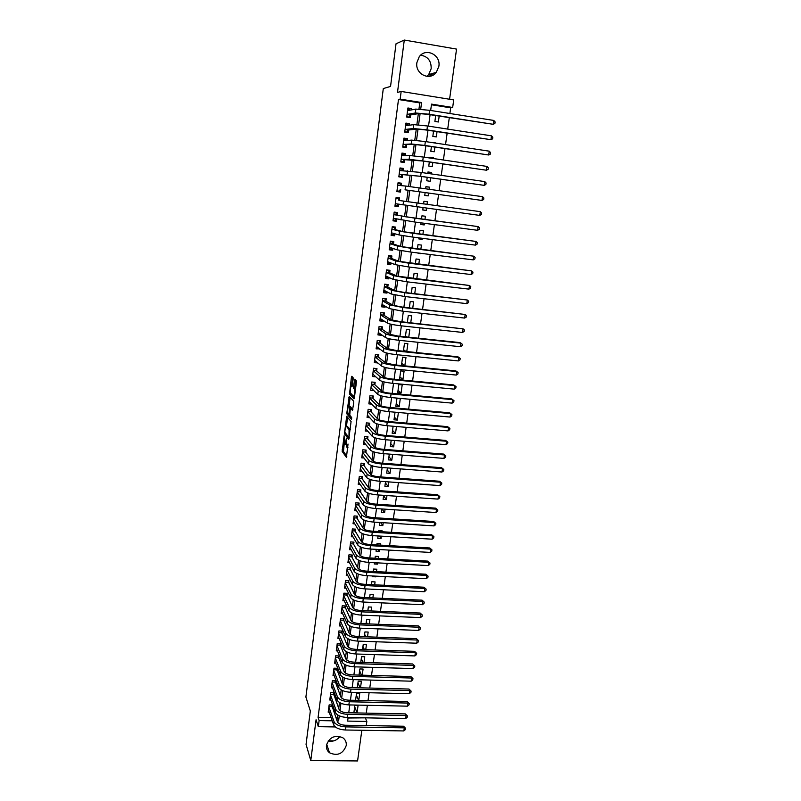 <?xml version="1.0" encoding="UTF-8"?>
<svg xmlns="http://www.w3.org/2000/svg" width="801" height="801" viewBox="0 0 801 801"><rect width="100%" height="100%" fill="white"/><g stroke="black" fill="none" stroke-linecap="round" stroke-linejoin="round"><path stroke-width="1.2" d="M344.11 435.774L342.167 451.394L346.412 457.351L348.024 444.034C347.654 446.477 347.213 447.499 346.723 447.118L346.322 438.678L345.792 441.081C345.431 443.494 345.001 444.515 344.52 444.144L344.11 435.774M420.675 55.199C427.864 56.4 431.359 60.906 431.168 68.716L428.675 74.603L426.893 76.375M416.89 62.598C414.878 73.972 429.787 81.372 436.305 72.34L438.868 66.293C441.001 54.768 425.591 47.299 419.183 56.851L416.89 62.598M328.18 740.965C332.946 741.906 336.861 740.414 339.924 736.459M326.448 745.29C326.127 748.364 327.148 750.857 329.501 752.77C337.491 756.274 343.058 753.861 346.232 745.531C346.573 742.247 345.421 739.643 342.788 737.731C334.858 734.637 329.411 737.16 326.448 745.29M353.141 379.073L353.061 377.521L351.819 376.29L351.409 377.341L349.506 394.042L353.962 398.908L354.382 397.867L356.385 382.317L356.345 380.805L354.763 379.213L353.491 386.883L354.432 389.386C354.853 392.84 354.513 395.123 353.431 396.235L350.417 392.961C350.007 389.576 350.337 387.324 351.399 386.182L351.879 386.683L352.29 385.641L353.141 379.073M344.21 443.734L343.469 451.494L342.167 451.394L343.489 451.524L346.843 456.21M418.963 109.076L419.794 102.908L398.487 99.514L400.16 99.114L401.161 91.444L453.716 99.915L452.655 107.484L431.529 104.12L430.658 110.478M335.279 726.948L318.327 726.667L316.075 719.719L310.778 760.529L306.052 744.379L310.337 710.978L305.892 697.03L383.299 88.561L390.548 86.428L396.024 43.785L404.285 40.05L397.486 92.415L401.161 91.444M318.327 726.667L319.118 720.59L332.255 720.82M398.487 99.514L318.077 717.436L319.118 720.59M346.693 416.26L344.42 433.762L348.735 439.389L351.078 421.546L346.693 416.26M346.903 412.465L349.246 396.345L353.702 401.251L353.742 402.783L352.47 410.422L350.678 408.36L350.257 409.371L349.757 415.228L351.669 417.521L351.409 419.313L346.953 413.977L346.903 412.465L347.734 412.535M449.581 99.254L456.55 49.091L404.285 40.05M310.778 760.529L357.576 760.95L361.842 730.262M435.684 115.574L434.883 121.442L438.377 121.982L439.178 116.125M433.551 131.134L432.83 136.39L436.325 136.921L437.046 131.674M435.474 143.079L434.532 142.938M431.429 146.613L430.798 151.269L434.272 151.779L434.913 147.134M433.341 158.538L433.461 157.707L429.907 157.757M429.326 162.012L428.765 166.067L432.24 166.568L432.8 162.523M431.228 173.907L431.429 172.455L427.904 172.335M427.223 177.321L426.753 180.786L430.217 181.276L430.688 177.812M429.126 189.196L429.406 187.134L425.922 186.833M425.141 192.55L424.74 195.424L428.205 195.905L428.595 193.031M426.512 208.19L426.202 210.463L422.758 209.882M427.033 204.395L427.404 201.742L423.939 201.261L423.579 203.925M424.43 223.289L424.21 224.941L420.805 224.2M424.961 219.464L425.401 216.26L421.957 215.799L421.516 219.003M422.367 238.318L422.227 239.349L418.853 238.438M422.898 234.453L423.409 230.718L419.974 230.267L419.454 234.012M420.305 253.256L418.092 252.976M420.845 249.371L421.436 245.086L418.002 244.655L417.411 248.941M418.803 264.2L419.464 259.394L416.039 258.973L415.379 263.779M416.77 278.958L417.501 273.622L414.087 273.211L413.356 278.548M414.748 293.627L415.559 287.779L412.145 287.379L411.344 293.236M412.745 308.225L413.616 301.857L410.212 301.476L409.341 307.844M410.743 322.753L411.694 315.874L408.29 315.504L407.349 322.382M406.838 336.991L405.466 336.11M408.76 337.191L409.772 329.812L406.377 329.451L405.366 336.841M406.027 351.489L403.594 349.787M406.778 351.559L407.859 343.689L404.475 343.339L403.404 351.218M404.825 365.737L401.451 365.406L402.583 357.146L405.967 357.486L404.825 365.737L401.732 363.394M402.943 379.424L399.579 379.103L400.7 370.893L404.074 371.223L402.943 379.424L399.879 376.931M401.071 393.051L397.707 392.74L398.828 384.57L402.192 384.88L401.071 393.051L398.027 390.397M399.198 406.608L395.854 406.307L396.966 398.177L400.32 398.477L399.198 406.608L396.195 403.804M398.397 412.495L397.346 420.094L394.362 417.151M396.465 426.522L395.504 433.511L392.55 430.427M394.543 440.47L393.661 446.858L390.738 443.634M392.63 454.357L391.829 460.144L388.936 456.78M390.728 468.164L390.017 473.371L387.143 469.857M388.835 481.902L388.205 486.527L385.361 482.873M386.963 495.569L386.402 499.614L383.589 495.829M385.091 509.166L384.61 512.65L381.997 508.965M383.228 522.693L382.828 525.606L380.735 522.542M383.829 518.297L380.535 518.087M381.376 536.159L381.046 538.512L379.444 536.039M381.977 531.734L382.117 530.773L378.823 530.572L378.693 531.534M379.534 549.546L379.284 551.348L378.102 549.466M380.145 545.101L380.345 543.649L377.061 543.458L376.86 544.91M377.692 562.873L377.521 564.124L376.74 562.823M378.312 558.407L378.573 556.465L375.309 556.284L375.038 558.227M375.869 576.129L375.769 576.84L375.349 576.099M376.49 571.644L376.82 569.221L373.556 569.05L373.226 571.473M374.678 584.81L375.078 581.906L371.814 581.746L371.414 584.65M369.982 597.776L369.692 597.236M372.876 597.906L373.336 594.532L370.082 594.382L369.621 597.766M368.62 610.843L367.989 609.641M371.083 610.943L371.604 607.098L368.36 606.958L367.829 610.813M367.228 623.839L366.307 621.987M369.291 623.919L369.892 619.614L366.648 619.473L366.057 623.789M365.827 636.765L364.615 634.272M367.519 636.825L368.17 632.059L364.936 631.929L364.285 636.705M364.405 649.621L362.943 646.507M365.747 649.671L366.468 644.445L363.243 644.334L362.523 649.561M362.973 662.417L361.271 658.682M363.994 662.447L364.775 656.77L361.551 656.67L360.77 662.347M361.531 675.143L359.619 670.797M362.242 675.163L363.083 669.045L359.869 668.945L359.028 675.073M360.08 687.809L357.967 682.852M360.5 687.819L361.401 681.25L358.197 681.17L357.296 687.739M358.618 700.414L356.315 694.857M358.768 700.414L359.729 693.406L356.525 693.336L355.564 700.344M332.095 707.083L332.375 704.96L329.141 704.89L328.18 712.169L329.211 712.189M333.707 694.918L333.987 692.785L330.743 692.705L329.782 700.024L330.843 700.044M335.329 682.702L335.609 680.56L332.365 680.47L331.394 687.819L332.485 687.849M336.951 670.427L337.241 668.274L333.987 668.184L333.006 675.563L334.137 675.593M338.583 658.102L338.873 655.929L335.619 655.829L334.638 663.248L335.799 663.278M340.225 645.706L340.515 643.533L337.251 643.413L336.27 650.873L337.471 650.913M341.877 633.251L342.167 631.068L338.903 630.938L337.912 638.437L339.153 638.477M343.539 620.745L343.829 618.542L340.555 618.412L339.564 625.941L340.846 625.992M345.211 608.169L345.501 605.957L342.217 605.816L341.216 613.376L342.538 613.436M346.883 595.533L347.173 593.321L343.879 593.161L342.878 600.76L344.26 600.82M348.565 582.838L348.866 580.615L345.561 580.445L344.55 588.084L345.982 588.154M350.257 570.082L350.558 567.839L347.244 567.669L346.232 575.348L347.714 575.418M351.959 557.266L352.26 555.013L348.946 554.833L347.924 562.542L349.466 562.622M353.662 544.38L353.962 542.117L350.648 541.927L349.626 549.676L351.228 549.766M355.384 531.433L355.684 529.161L352.36 528.96L351.329 536.75L353.001 536.85M357.106 518.427L357.406 516.144L354.072 515.934L353.041 523.754L354.793 523.864M358.838 505.351L359.148 503.058L355.804 502.838L354.763 510.698L356.595 510.818M360.58 492.214L360.891 489.912L357.536 489.671L356.495 497.581L358.417 497.711M362.332 479.008L362.643 476.695L359.289 476.455L358.237 484.395L360.25 484.535M364.095 465.741L364.405 463.419L361.041 463.158L359.989 471.138L362.112 471.298M365.857 452.405L366.167 450.072L362.803 449.802L361.742 457.822L363.984 458.002M367.639 439.008L367.949 436.655L364.575 436.375L363.514 444.445L365.887 444.635M369.421 425.541L369.732 423.178L366.357 422.888L365.286 430.988L367.809 431.198M371.213 412.004L371.534 409.631L368.14 409.331L367.068 417.471L369.762 417.701M373.016 398.397L373.336 396.014L369.942 395.704L368.86 403.884L371.754 404.145M374.838 384.73L375.148 382.327L371.744 382.007L370.663 390.237L373.777 390.518M376.66 370.983L376.971 368.57L373.566 368.24L372.475 376.51L375.839 376.83M378.483 357.176L378.813 354.753L375.389 354.402L374.297 362.713L377.732 362.883M380.325 343.289L380.655 340.856L377.221 340.505L376.12 348.856L379.594 348.835M382.177 329.341L382.498 326.888L379.073 326.528L377.962 334.918L381.386 335.279L381.466 334.708M384.039 315.314L384.36 312.861L380.926 312.48L379.814 320.911L383.248 321.291L383.349 320.52M385.902 301.226L386.232 298.753L382.788 298.352L381.666 306.833L385.111 307.224L385.241 306.242M387.784 287.058L388.115 284.565L384.66 284.165L383.539 292.685L386.983 293.086L387.143 291.904M389.676 272.811L390.007 270.317L386.543 269.897L385.411 278.468L388.865 278.878L389.056 277.486M391.569 258.503L391.899 255.99L388.435 255.559L387.294 264.17L390.758 264.59L390.978 262.988M393.481 244.115L393.812 241.582L390.337 241.141L389.196 249.802L392.67 250.232L392.911 248.42M395.394 229.647L395.734 227.114L392.25 226.653L391.098 235.354L394.583 235.804L394.853 233.772M397.326 215.109L397.666 212.555L394.172 212.095L393.011 220.836L396.505 221.296L396.805 219.053M399.258 200.5L399.599 197.927L396.105 197.457L394.943 206.247L398.437 206.718L398.768 204.245M401.231 185.632L401.551 183.229L398.047 182.738L396.875 191.579L400.38 192.06L400.72 189.487M403.213 170.653L403.514 168.45L399.999 167.94L398.828 176.831L402.332 177.321L402.673 174.738M405.216 155.594L405.476 153.592L401.962 153.071L400.78 162.002L404.295 162.513L404.645 159.91M407.218 140.455L407.459 138.653L403.934 138.122L402.743 147.094L404.986 146.953L402.813 146.623M409.241 125.236L409.451 123.634L405.917 123.094L404.725 132.115L408.26 132.656L408.61 130.022M318.077 717.436L331.143 717.676M335.949 717.766L337.441 717.796L337.812 715.053M338.703 708.374L339.494 702.507M340.385 695.889L341.186 689.881M342.057 683.333L342.878 677.205M343.749 670.717L344.59 664.46M345.451 658.042L346.302 651.654M347.153 645.296L348.024 638.787M348.866 632.5L349.757 625.851M350.588 619.634L351.499 612.855M352.32 606.697L353.251 599.789M354.062 593.701L355.003 586.662M355.814 580.645L356.775 573.466M357.566 567.519L358.548 560.209M359.339 554.332L360.34 546.873M361.111 541.075L362.132 533.476M362.893 527.749L363.934 520.009M364.695 514.352L365.747 506.482M366.498 500.895L367.569 492.875M368.31 487.368L369.401 479.198M370.122 473.771L371.243 465.461M371.954 460.104L373.086 451.644M373.797 446.367L374.948 437.757M375.649 432.56L376.82 423.799M377.501 418.683L378.693 409.772M379.374 404.735L380.585 395.664M381.246 390.708L382.488 381.486M383.138 376.61L384.39 367.238M385.031 362.442L386.312 352.911M386.943 348.205L388.245 338.503M388.855 333.887L390.177 324.025M390.788 319.489L392.13 309.476M392.72 305.021L394.092 294.838M394.673 290.483L396.054 280.13M396.635 275.854L398.037 265.341M398.598 261.156L400.029 250.473M400.58 246.378L402.032 235.524M402.573 231.529L404.044 220.495M404.565 216.59L406.067 205.386M406.578 201.572L408.089 190.258M408.61 186.383L410.122 175.109M410.663 171.094L412.165 159.87M412.725 155.714L414.217 144.54M414.788 140.255L416.28 129.141M416.87 124.706L418.352 113.652M402.743 147.094L406.267 147.624L406.618 145.011M411.273 109.937L411.454 108.535L407.909 107.985L406.708 117.056L410.252 117.607L410.603 114.964M348.035 717.996L365.616 717.836M366.267 713.13L367.359 705.311M368.009 700.625L369.111 692.725M369.762 688.059L370.883 680.079M371.524 675.433L372.655 667.373M373.296 662.737L374.427 654.597M375.078 649.991L376.22 641.761M376.86 637.175L378.022 628.855M378.653 624.289L379.824 615.899M380.465 611.353L381.646 602.863M382.277 598.337L383.469 589.766M384.1 585.271L385.311 576.61M385.932 572.124L387.153 563.383M387.774 558.928L389.006 550.087M389.626 545.651L390.868 536.72M391.479 532.315L392.74 523.293M393.351 518.908L394.623 509.796M395.233 505.431L396.515 496.23M397.116 491.894L398.417 482.592M399.018 478.277L400.33 468.885M400.931 464.6L402.252 455.108M402.843 450.843L404.185 441.261M404.775 437.016L406.117 427.344M406.708 423.128L408.069 413.346M408.66 409.161L410.032 399.278M410.613 395.123L412.004 385.141M412.585 381.006L413.987 370.933M414.558 366.818L415.979 356.645M416.55 352.56L417.982 342.277M418.543 338.232L419.994 327.839M420.555 323.814L422.017 313.331M422.578 309.336L424.049 298.743M424.61 294.768L426.102 284.065M426.653 280.13L428.155 269.326M428.705 265.411L430.227 254.498M430.768 250.613L432.3 239.589M432.84 235.744L434.392 224.61M434.923 220.786L436.495 209.542M437.016 205.757L438.598 194.423M439.138 190.598L440.72 179.244M441.261 175.349L442.843 163.985M443.394 160.01L444.986 148.646M445.546 144.591L447.138 133.216M447.709 129.091L449.301 117.707M449.882 113.512L450.673 107.825L431.439 104.761M357.066 712.74L358.067 705.501L354.873 705.441L353.882 712.67L357.066 712.74L354.683 706.802M374.037 589.486L370.803 589.166M375.769 576.84L372.515 576.67L372.605 575.969M377.521 564.124L374.257 563.954L374.427 562.692M379.284 551.348L376.009 551.168L376.25 549.366M381.046 538.512L377.762 538.312L378.092 535.959M382.828 525.606L379.534 525.406L379.934 522.492M384.61 512.65L381.316 512.43L381.787 508.945M386.402 499.614L383.098 499.393L383.649 495.338M388.205 486.527L384.891 486.287L385.531 481.661M390.017 473.371L386.693 473.121L387.414 467.914M391.829 460.144L388.515 459.894L389.306 454.087M393.661 446.858L390.327 446.598L391.208 440.2M395.504 433.511L392.16 433.231L393.121 426.232M397.346 420.094L394.002 419.804L395.043 412.195M420.255 253.677L416.88 252.826M422.227 239.349L418.783 238.908L418.923 237.877M424.21 224.941L420.765 224.49L420.986 222.838M426.202 210.463L422.748 209.992L423.058 207.719M429.406 187.134L425.942 186.653L425.661 188.706M431.429 172.455L427.954 171.965L427.764 173.406M433.461 157.707L429.977 157.196L429.867 158.017M435.504 142.878L431.989 142.548M450.673 107.825L452.655 107.484M365.546 718.317L366.838 721.441L366.257 725.596M420.695 109.206L421.596 102.538L400.16 99.114M337.081 720.91L338.583 720.93L339.274 715.824M339.974 710.577L340.956 703.258M341.657 698.041L342.658 690.632M343.349 685.446L344.36 677.936M345.051 672.79L346.072 665.18M346.753 660.064L347.794 652.364M348.475 647.278L349.516 639.478M350.197 634.432L351.259 626.532M351.929 621.516L353.001 613.526M353.672 608.54L354.753 600.45M355.424 595.503L356.525 587.303M357.186 582.397L358.297 574.097M358.948 569.221L360.08 560.82M360.73 555.984L361.872 547.483M362.513 542.678L363.664 534.067M364.305 529.301L365.476 520.59M366.117 515.854L367.299 507.043M367.929 502.347L369.121 493.426M369.752 488.77L370.963 479.739M371.584 475.113L372.805 465.982M373.426 461.396L374.668 452.154M375.269 447.609L376.53 438.247M377.131 433.741L378.402 424.28M379.003 419.814L380.295 410.232M380.886 405.807L382.187 396.115M382.778 391.729L384.09 381.917M384.67 377.581L386.002 367.659M386.583 363.354L387.934 353.311M388.505 349.056L389.867 338.893M390.427 334.678L391.809 324.395M392.37 320.23L393.772 309.827M394.322 305.702L395.734 295.179M396.285 291.093L397.707 280.45M398.257 276.415L399.699 265.652M400.23 261.657L401.691 250.763M402.222 246.818L403.704 235.794M404.225 231.9L405.727 220.756M406.237 216.901L407.749 205.627M408.27 201.822L409.792 190.458M410.312 186.603L411.834 175.239M412.365 171.294L413.887 159.93M414.427 155.895L415.949 144.54M416.51 140.415L418.032 129.071M418.593 124.856L420.114 113.512M348.105 717.506L347.614 721.09L366.838 721.441M430.087 114.693L428.525 126.137M427.964 130.283L426.412 141.717M425.862 145.782L424.3 157.206M423.759 161.201L422.207 172.615M421.676 176.53L420.125 187.935M419.604 191.779L418.052 203.164M417.531 206.968L415.999 218.273M415.479 222.107L413.957 233.301M413.426 237.166L411.924 248.24M411.394 252.145L409.902 263.108M409.361 267.043L407.889 277.897M407.349 281.852L405.887 292.605M405.346 296.59L403.894 307.234M403.354 311.249L401.922 321.792M401.371 325.837L399.949 336.27M399.399 340.335L397.997 350.668M397.436 354.763L396.044 364.996M395.484 369.121L394.102 379.243M393.541 383.399L392.18 393.421M391.609 397.596L390.257 407.519M389.686 411.724L388.355 421.546M387.774 425.782L386.452 435.504M385.872 439.759L384.57 449.391M383.979 453.676L382.688 463.198M382.097 467.514L380.815 476.945M380.225 481.281L378.963 490.613M378.362 494.978L377.111 504.219M376.51 508.605L375.269 517.756M374.668 522.162L373.436 531.213M372.835 535.649L371.614 544.61M371.013 549.065L369.802 557.937M369.191 562.412L367.999 571.203M367.389 575.699L366.207 584.4M365.586 588.915L364.415 597.526M363.804 602.062L362.643 610.582M362.022 615.148L360.871 623.578M360.25 628.174L359.118 636.515M358.488 641.12L357.366 649.381M356.735 654.017L355.624 662.187M354.993 666.843L353.892 674.933M353.261 679.598L352.17 687.608M351.529 692.294L350.448 700.224M349.807 704.94L348.745 712.78M337.441 717.796L338.583 720.93M419.794 102.908L421.596 102.538M377.712 363.053L375.569 361.271M379.544 349.206L377.291 347.474M381.386 335.279L379.003 333.596M383.248 321.291L380.695 319.649M385.111 307.224L382.367 305.622M386.983 293.086L383.979 291.514M388.865 278.878L385.561 277.346L388.155 277.076M390.758 264.59L387.424 263.239M392.67 250.232L389.286 249.071M394.583 235.804L391.168 234.823M396.505 221.296L393.061 220.505M398.437 206.718L394.963 206.117M401.551 183.229L398.017 182.938M403.514 168.45L399.939 168.35M405.476 153.592L401.872 153.692M407.459 138.653L403.824 138.953M409.451 123.634L405.777 124.145M411.454 108.535L407.839 109.236M333.787 740.875L328.3 740.795M339.734 736.419L338.242 738.382M431.369 73.802L429.516 76.325M432.88 73.352L430.938 76.005M344.901 444.175L345.962 444.365M345.621 433.261L349.156 438.327M344.42 433.762L345.722 433.872L344.45 433.802M346.292 417.251L347.594 417.361L346.453 426.302M344.881 431.258L344.911 432.33L348.695 437.236L348.986 436.545L349.076 429.696L346.392 426.302C345.902 425.972 345.481 427.013 345.121 429.416L344.881 431.258M347.344 426.382L350.277 429.626L348.986 429.556M349.026 406.267L350.147 397.486L348.846 397.366M352.881 409.481L351.889 408.46M351.739 418.232L348.285 414.137L346.983 414.027M348.835 406.247C347.784 407.339 347.464 409.581 347.874 412.996L348.956 414.307L349.366 413.306L349.877 407.459L348.835 406.247L349.867 406.347M351.289 408.41L351.158 407.519L349.847 407.409M350.147 406.367L351.158 407.519M348.165 413.366L348.285 414.137M355.714 380.155L354.823 387.003L355.504 389.186M350.718 393.321L354.362 398.017M352.75 377.221L351.599 386.202M331.654 704.94L337.421 721.871C338.533 723.844 341.146 724.975 345.251 725.245L403.524 726.227L405.616 728.319L405.426 729.551L403.844 730.933L345.441 730.001C339.264 729.601 335.349 727.909 333.697 724.915L328.46 710.046M403.844 730.933L404.295 727.849L345.862 726.887C339.684 726.477 335.769 724.785 334.107 721.811L328.861 707.013M405.616 728.319L404.295 727.849L403.524 726.227M331.864 706.462L328.941 706.402M333.256 692.765L339.093 709.416C340.215 711.358 342.828 712.469 346.943 712.74L405.336 713.901L407.439 715.974L407.248 717.205L405.656 718.587L347.143 717.496C340.946 717.075 337.021 715.403 335.359 712.469L330.062 697.891M405.656 718.587L406.117 715.483L347.564 714.352C341.366 713.931 337.441 712.269 335.769 709.356L330.463 694.847M407.439 715.974L406.117 715.483L405.336 713.901M333.476 694.317L330.543 694.247M334.868 680.54L340.775 696.91C341.897 698.802 344.53 699.904 348.655 700.184L407.158 701.506L409.261 703.568L409.081 704.81L407.489 706.172L348.846 704.91C342.638 704.49 338.703 702.837 337.021 699.964L331.674 685.676M407.489 706.172L407.949 703.068L349.276 701.756C343.068 701.326 339.123 699.684 337.441 696.83L332.075 682.622M409.261 703.568L407.949 703.068L407.158 701.506M335.098 682.112L332.155 682.031M336.48 668.254L342.458 684.334C343.589 686.197 346.232 687.268 350.367 687.558L408.991 689.05L411.103 691.103L410.923 692.354L409.331 693.706L350.568 692.274C344.34 691.834 340.385 690.212 338.703 687.398L333.296 673.411M409.331 693.706L409.792 690.582L350.998 689.11C344.77 688.66 340.815 687.048 339.123 684.244L333.697 670.337M411.103 691.103L409.792 690.582L408.991 689.05M336.72 669.846L333.777 669.766M338.102 655.909L344.15 671.689C345.301 673.521 347.944 674.582 352.08 674.883L410.833 676.545L412.956 678.577L412.765 679.829L411.173 681.18L352.29 679.578C346.052 679.128 342.087 677.516 340.385 674.762L334.918 661.085M411.173 681.18L411.634 678.036L352.72 676.384C346.483 675.934 342.518 674.342 340.805 671.598L335.329 657.991M412.956 678.577L411.634 678.036L410.833 676.545M338.352 657.531L335.399 657.431M339.734 643.503L345.852 658.993C347.003 660.775 349.657 661.826 353.812 662.137L412.685 663.969L414.808 665.991L414.628 667.253L413.026 668.585L354.022 666.812C347.774 666.342 343.789 664.77 342.077 662.067L336.56 648.7M413.026 668.585L413.496 665.431L354.453 663.608C348.205 663.138 344.22 661.566 342.508 658.893L336.961 645.586M414.808 665.991L412.685 663.969M339.994 645.145L337.041 645.045M341.376 631.038L347.564 646.237C348.725 647.979 351.389 649.01 355.554 649.321L414.548 651.333L416.68 653.336L416.49 654.607L414.888 655.929L355.764 653.976C349.506 653.506 345.511 651.954 343.779 649.311L338.202 636.254M414.888 655.929L415.359 652.755L356.205 650.762C349.937 650.282 345.942 648.74 344.21 646.117L338.613 633.13M416.68 653.336L414.548 651.333M341.647 632.71L338.683 632.6M343.018 618.512L349.286 633.411C350.458 635.113 353.121 636.124 357.296 636.445L416.41 638.637L418.553 640.63L418.362 641.901L416.76 643.213L357.516 641.09C351.238 640.6 347.233 639.068 345.491 636.495L339.844 623.749M416.76 643.213L417.231 640.029L357.957 637.856C351.679 637.366 347.664 635.844 345.922 633.281L340.265 620.605M418.553 640.63L416.41 638.637M343.299 620.214L340.335 620.094M344.67 605.926L351.008 620.515C352.19 622.177 354.873 623.178 359.048 623.508L418.292 625.871L420.435 627.854L420.255 629.135L418.643 630.437L359.279 628.134C352.981 627.634 348.966 626.132 347.203 623.609L341.506 611.173M418.643 630.437L419.123 627.233L359.719 624.88C353.421 624.38 349.396 622.878 347.634 620.385L341.927 608.029M420.435 627.854L418.292 625.871M344.961 607.649L341.987 607.518M346.332 593.281L352.74 607.569C353.932 609.191 356.625 610.172 360.82 610.512L420.175 613.045L422.337 615.018L422.147 616.299L420.535 617.601L361.041 615.108C354.743 614.597 350.698 613.115 348.936 610.662L343.168 598.547M420.535 617.601L421.016 614.377L361.491 611.844C355.183 611.333 351.138 609.851 349.366 607.418L343.589 595.383M422.337 615.018L420.175 613.045M346.633 595.033L343.659 594.893M348.004 580.565L354.493 594.542C355.694 596.124 358.387 597.095 362.593 597.436L422.077 600.159L424.24 602.112L424.049 603.403L422.437 604.695L362.823 602.022C356.505 601.501 352.45 600.039 350.668 597.656L344.851 585.861M422.437 604.695L422.918 601.451L363.264 598.737C356.946 598.217 352.891 596.765 351.108 594.392L345.271 582.677M424.24 602.112L422.077 600.159M348.315 582.347L345.331 582.207M349.677 567.799L356.245 581.466C357.456 582.998 360.16 583.949 364.365 584.309L423.979 587.213L426.152 589.146L425.962 590.447L424.35 591.719L364.605 588.865C358.277 588.335 354.212 586.903 352.41 584.58L346.533 573.105M424.35 591.719L424.83 588.465L365.056 585.571C358.718 585.03 354.653 583.609 352.851 581.296L346.953 569.912M426.152 589.146L423.979 587.213M350.007 569.611L347.013 569.451M351.359 554.963L351.709 556.805L358.007 568.32C359.218 569.811 361.942 570.743 366.157 571.103L425.892 574.197L428.074 576.119L427.884 577.431L426.272 578.692L366.397 575.649C360.06 575.098 355.974 573.696 354.162 571.433L348.225 560.289M426.272 578.692L426.753 575.418L366.848 572.335C360.5 571.784 356.415 570.382 354.603 568.139L348.645 557.085M428.074 576.119L425.892 574.197M351.709 556.805L348.705 556.635M353.051 542.067L353.411 543.929L359.779 555.103C361.001 556.555 363.734 557.466 367.959 557.836L427.814 561.121L430.007 563.023L429.817 564.335L428.205 565.586L368.21 562.362C361.842 561.801 357.757 560.42 355.924 558.227L349.917 547.413M428.205 565.586L428.685 562.302L368.66 559.028C362.292 558.467 358.197 557.096 356.375 554.913L350.347 544.189M430.007 563.023L427.814 561.121M353.411 543.929L350.407 543.759M354.753 529.111L355.123 531.003L361.561 541.816C362.793 543.228 365.526 544.119 369.772 544.5L429.747 547.974L431.949 549.866L431.759 551.188L430.137 552.42L370.022 549.005C363.644 548.435 359.539 547.083 357.697 544.95L351.629 534.477M430.137 552.42L430.628 549.126L370.473 545.661C364.095 545.08 359.979 543.739 358.147 541.616L352.06 531.233M431.949 549.866L429.747 547.974M355.123 531.003L352.11 530.823M356.465 516.084L356.845 518.007L363.344 528.47C364.595 529.831 367.339 530.713 371.584 531.103L431.689 534.758L433.902 536.64L433.701 537.962L432.089 539.193L371.844 535.589C365.456 534.998 361.331 533.676 359.479 531.604L353.341 521.471M432.089 539.193L432.58 535.869L372.305 532.224C365.907 531.634 361.782 530.312 359.929 528.26L353.772 518.217M433.902 536.64L431.689 534.758M356.845 518.007L353.832 517.816M358.177 502.998L358.578 504.95L365.146 515.053C366.397 516.375 369.161 517.236 373.416 517.636L433.651 521.481L435.864 523.343L435.664 524.675L434.052 525.897L373.677 522.092C367.269 521.501 363.133 520.199 361.271 518.197L355.063 508.405M434.052 525.897L434.542 522.562L374.137 518.708C367.729 518.107 363.584 516.815 361.712 514.833L355.504 505.131M435.864 523.343L433.651 521.481M358.578 504.95L355.554 504.75M359.899 489.842L360.32 491.824L366.948 501.566C368.22 502.848 370.983 503.689 375.248 504.089L435.614 508.134L437.837 509.987L437.636 511.328L436.014 512.53L375.519 508.535C369.101 507.924 364.946 506.653 363.063 504.72L356.805 495.278M436.014 512.53L436.515 509.176L375.979 505.131C369.551 504.52 365.396 503.258 363.514 501.336L357.236 491.984M437.837 509.987L435.614 508.134M360.32 491.824L357.286 491.614M361.631 476.625L362.062 478.638L368.77 488.019C370.042 489.241 372.815 490.072 377.101 490.482L437.586 494.728L439.819 496.56L439.619 497.902L437.997 499.093L377.371 494.908C370.933 494.277 366.768 493.036 364.876 491.173L358.538 482.082M437.997 499.093L438.487 495.729L377.832 491.484C371.394 490.863 367.218 489.621 365.326 487.769L358.978 478.768M439.819 496.56L437.586 494.728M362.062 478.638L359.028 478.417M363.364 463.338L363.824 465.381L370.593 474.392C371.874 475.574 374.668 476.385 378.953 476.805L439.569 481.251L441.812 483.063L441.611 484.415L439.979 485.596L379.233 481.211C372.775 480.57 368.6 479.348 366.688 477.556L360.29 468.815M439.979 485.596L440.48 482.212L379.694 477.766C373.236 477.126 369.061 475.914 367.138 474.142L360.73 465.491M441.812 483.063L439.569 481.251M363.824 465.381L360.78 465.151M365.116 449.982L365.586 452.064L372.425 460.705C373.727 461.837 376.52 462.628 380.815 463.058L441.561 467.704L443.814 469.496L443.614 470.858L441.982 472.029L381.096 467.434C374.638 466.783 370.432 465.591 368.51 463.869L362.052 455.489M441.982 472.029L442.482 468.625L381.566 463.979C375.098 463.328 370.903 462.147 368.971 460.435L362.493 452.144M443.814 469.496L441.561 467.704M365.586 452.064L362.533 451.824M366.868 436.565L367.359 438.678L374.277 446.938C375.579 448.029 378.382 448.8 382.688 449.241L443.564 454.087L445.827 455.869L445.616 457.231L443.994 458.392L382.978 453.596C376.5 452.925 372.285 451.764 370.352 450.112L363.814 442.092M443.994 458.392L444.495 454.968L383.449 450.122C376.961 449.451 372.755 448.3 370.813 446.658L364.265 438.738M445.827 455.869L443.564 454.087M367.359 438.678L364.305 438.427M366.057 429.166L365.526 429.126M368.63 423.078L369.141 425.221L376.13 433.101C377.441 434.152 380.255 434.893 384.58 435.354L445.576 440.4L447.849 442.162L447.639 443.534L446.007 444.675L384.87 439.679C378.372 438.998 374.147 437.867 372.195 436.285L365.596 428.625M446.007 444.675L446.517 441.241L385.341 436.195C378.843 435.514 374.608 434.382 372.655 432.81L366.037 425.251M447.849 442.162L445.576 440.4M369.141 425.221L366.077 424.961M367.949 415.719L367.309 415.669M370.402 409.531L370.933 411.704L377.992 419.203C379.314 420.195 382.147 420.925 386.472 421.386L447.599 426.643L449.882 428.395L449.671 429.767L448.039 430.898L386.773 425.691C380.255 425.001 376.019 423.899 374.047 422.387L367.379 415.098M448.039 430.898L448.55 427.444L387.243 422.187C380.725 421.496 376.48 420.395 374.508 418.903L367.829 411.704M449.882 428.395L447.599 426.643M370.933 411.704L367.869 411.434M369.872 402.212L369.091 402.142M372.175 395.904L372.735 398.117L379.864 405.226C381.196 406.167 384.039 406.878 388.375 407.349L449.631 412.815L451.924 414.548L451.714 415.929L450.082 417.051L388.675 411.634C382.147 410.933 377.892 409.852 375.909 408.41L369.171 401.501M450.082 417.051L450.593 413.576L389.156 408.11C382.628 407.399 378.362 406.337 376.38 404.905L369.621 398.087M451.924 414.548L449.631 412.815M372.735 398.117L369.661 397.837M371.814 388.645L370.883 388.555M373.967 382.217L374.548 384.46L381.747 391.168C383.088 392.069 385.942 392.76 390.287 393.241L451.684 398.918L453.977 400.63L453.766 402.022L452.134 403.133L390.598 397.506C384.049 396.785 379.784 395.734 377.782 394.372L370.983 387.834M452.134 403.133L452.645 399.639L391.078 393.962C384.53 393.231 380.255 392.2 378.252 390.848L371.434 384.41M453.977 400.63L451.684 398.918M374.548 384.46L371.464 384.17M373.797 374.998L372.685 374.898M454.197 389.136L454.708 385.631L456.039 386.643L455.829 388.044L454.197 389.136L392.53 383.299C385.972 382.568 381.676 381.546 379.664 380.255L372.795 374.097M375.759 368.46L376.36 370.733L383.639 377.051C385.001 377.902 387.854 378.573 392.21 379.063L453.736 384.941L454.708 385.631L393.011 379.734C386.452 378.993 382.157 377.992 380.135 376.71L373.246 370.653M376.36 370.733L373.276 370.432M375.819 361.301L374.498 361.171M456.27 375.068L456.79 371.544L458.112 372.585L457.902 373.997L456.27 375.068L394.462 369.021C387.894 368.27 383.589 367.289 381.556 366.067L374.618 360.29M377.561 354.623L378.192 356.936L385.541 362.853L394.142 364.805L455.799 370.903L456.79 371.544L394.953 365.436C388.375 364.685 384.069 363.704 382.037 362.503L375.068 356.835M378.192 356.936L375.098 356.625M377.902 347.534L376.32 347.374M458.352 360.931L458.873 357.386L460.205 358.447L459.994 359.869L458.352 360.931L396.415 354.663C389.827 353.902 385.511 352.941 383.459 351.799L376.44 346.422M379.364 340.725L380.034 343.068L387.454 348.585L396.084 350.468L457.882 356.785L458.873 357.386L396.906 351.058C390.307 350.297 385.992 349.346 383.939 348.225L376.901 342.938M380.034 343.068L376.931 342.748M460.445 346.723L398.377 340.235L398.868 336.61L460.965 343.158L462.297 344.25L462.087 345.672L460.445 346.723L460.965 343.158L459.964 342.598L398.047 336.06L389.376 334.237L381.877 329.141L381.186 326.768L379.063 326.548M380.034 333.707L378.152 333.506M398.377 340.235C391.769 339.454 387.434 338.533 385.371 337.461L378.282 332.475M398.868 336.61C392.26 335.829 387.924 334.908 385.852 333.867L378.743 328.971M381.877 329.141L378.773 328.8M382.848 312.69L380.916 312.57M382.157 319.749L379.984 319.569M462.547 332.435L463.078 328.851L464.4 329.962L464.19 331.394L462.547 332.435L400.35 325.727C393.722 324.926 389.376 324.035 387.294 323.043L380.135 318.458M383.038 312.811L383.729 315.133L391.309 319.819L400.009 321.581L463.078 328.851L400.84 322.082C394.212 321.281 389.857 320.4 387.774 319.429L380.595 314.943M383.729 315.133L380.615 314.783M384.49 298.553L382.768 298.533M384.15 305.612L381.837 305.561M464.66 318.077L465.191 314.473L466.522 315.614L466.312 317.046L464.66 318.077L402.322 311.138L389.226 308.555L381.997 304.37M384.901 298.773L385.601 301.056L393.251 305.321L401.982 307.023L465.191 314.473L402.823 307.484L389.717 304.921L382.457 300.836M385.601 301.056L382.477 300.695M386.082 284.335L384.63 284.415M386.142 291.384L383.689 291.484M466.793 303.639L467.323 300.015L468.655 301.186L468.435 302.628L466.793 303.639L404.315 296.47L391.168 293.987L383.859 290.202M386.763 284.665L387.474 286.898L395.203 290.743L403.964 292.385L467.323 300.015L404.815 292.796L391.659 290.332L384.33 286.648M387.474 286.898L384.35 286.538M387.564 270.017L388.645 270.488L386.503 270.227M468.925 289.131L469.466 285.486L470.798 286.678L470.577 288.13L468.925 289.131L406.317 281.732L393.121 279.349L385.742 275.975M388.645 270.488L389.356 272.68L397.166 276.095L469.466 285.486L406.818 278.037L393.611 275.674L386.212 272.4M389.356 272.68L386.222 272.3M388.855 255.609L390.528 256.23L388.385 255.97M390.177 262.668L389.586 263.369L387.434 263.108M471.078 274.543L471.619 270.878L472.94 272.09L472.73 273.552L471.078 274.543L408.33 266.913L395.083 264.62L387.624 261.657M390.528 256.23L391.258 258.383L399.148 261.366L471.619 270.878L408.84 263.199L395.584 260.926L388.105 258.072M391.258 258.383L388.115 257.992M390.327 241.251L392.42 241.902L390.267 241.632M392.21 248.18L391.479 249.071L389.326 248.811M473.241 259.874L473.781 256.19L475.113 257.431L474.893 258.903L473.241 259.874L410.352 252.015L397.066 249.822L389.526 247.279M392.42 241.902L393.161 244.005L401.131 246.558L473.781 256.19L410.863 248.28L397.556 246.107L390.007 243.674M393.161 244.005L390.007 243.614M392.21 226.963L394.332 227.504L392.17 227.224M394.252 233.612L393.371 234.713L391.218 234.433M475.414 245.126L475.954 241.431L477.286 242.693L477.066 244.175L475.414 245.126L412.395 237.036L399.048 234.943L391.439 232.821M394.332 227.504L395.073 229.567L403.123 231.669L475.954 241.431L412.905 233.281L399.539 231.209L391.909 229.196M395.073 229.567L391.919 229.156M394.102 212.605L396.245 213.026L394.082 212.736M396.315 218.943L395.283 220.275L393.131 219.995M477.596 230.308L478.137 226.593L479.469 227.884L479.248 229.366L477.596 230.308L414.437 221.977L393.351 218.293M396.245 213.026L396.996 215.048L405.126 216.711L478.137 226.593L414.948 218.192L393.832 214.648M396.996 215.048L393.832 214.628M398.167 198.478L396.004 198.177L398.167 198.478L398.938 200.45L480.34 211.664L398.938 200.45M398.387 204.185L397.206 205.757L395.043 205.467M479.789 215.409L480.34 211.664L481.671 212.986L481.451 214.478L479.789 215.409L395.283 203.684M400.81 185.602L400.11 183.85L397.937 183.549M396.966 190.928L399.138 191.169L396.966 190.878M405.066 189.817L481.992 200.42L405.066 189.817L405.566 186.032L397.707 185.311M400.39 189.447L399.138 191.169M482.552 196.666L483.874 198.017L483.654 199.519L481.992 200.42L482.552 196.666L405.566 186.032M402.673 170.643L402.052 169.151L399.879 168.841M398.878 176.39L401.081 176.51L398.908 176.2M399.158 174.268L419.724 176.25L484.215 185.361L420.635 176.3L399.168 174.238M484.765 181.587L486.097 182.958L485.877 184.47L484.215 185.361L484.765 181.587L421.156 172.465L399.649 170.533M402.342 174.718L401.081 176.51M404.545 155.614L404.004 154.373L401.832 154.052M400.81 161.762L403.033 161.772L400.85 161.452M401.121 159.449L421.807 160.911L486.447 170.223L422.728 160.911L409.131 159.339L401.121 159.399M487.008 166.418L488.33 167.83L488.109 169.341L486.447 170.223L487.008 166.418L423.258 157.046L409.641 155.504L401.611 155.674M404.305 159.91L403.033 161.772M406.427 140.515L405.977 139.514L403.794 139.184M403.083 144.55L414.808 144.51L423.899 145.492L488.69 154.994L424.83 145.432L411.183 143.97L403.093 144.48M489.251 151.179L490.582 152.611L490.352 154.132L488.69 154.994L489.251 151.179L425.361 141.557L411.694 140.115L403.584 140.746M406.277 145.031L404.986 146.953M408.32 125.356L407.949 124.576L405.767 124.245M405.416 132.225L406.958 132.055L404.775 131.724M405.056 129.582L408.26 130.062L416.87 129.071L426.002 129.982L490.943 139.694L426.943 129.872L413.236 128.51L405.066 129.482M491.504 135.85L492.835 137.311L492.615 138.843L490.943 139.694L491.504 135.85L427.474 125.977L413.757 124.636L405.566 125.727M408.26 130.062L406.958 132.055M410.212 110.138L407.749 109.216M407.929 117.246L408.941 117.076L406.748 116.736M407.048 114.523L410.252 115.024L418.953 113.552L428.114 114.383L493.206 124.305L429.066 114.233L415.308 112.981L407.058 114.413M493.776 120.44L495.108 121.932L494.878 123.474L493.206 124.305L493.776 120.44L429.606 110.308L415.829 109.086L407.559 110.628M410.252 115.024L408.941 117.076M348.004 447.218L347.113 447.148M343.419 449.952L342.117 449.842M344.891 432.28L344.38 432.23M349.286 437.286L348.785 437.236M347.704 426.412L346.392 426.302M351.999 408.47L350.678 408.36M349.657 414.367L349.066 414.317M352.18 386.252L351.399 386.182M355.484 389.336L354.332 389.236M354.903 388.565L353.571 388.445M354.823 387.003L353.491 386.883M355.674 380.405L354.342 380.275M350.848 394.222L349.536 394.102M350.307 392.63L349.456 392.55M352.72 377.471L351.409 377.341M333.697 724.915L334.107 721.811M345.441 730.001L345.862 726.887M335.359 712.469L335.769 709.356M347.143 717.496L347.564 714.352M337.021 699.964L337.441 696.83M348.846 704.91L349.276 701.756M338.703 687.398L339.123 684.244M350.568 692.274L350.998 689.11M340.385 674.762L340.805 671.598M352.29 679.578L352.72 676.384M342.077 662.067L342.508 658.893M354.022 666.812L354.453 663.608M343.779 649.311L344.21 646.117M355.764 653.976L356.205 650.762M345.491 636.495L345.922 633.281M357.516 641.09L357.957 637.856M347.203 623.609L347.634 620.385M359.279 628.134L359.719 624.88M348.936 610.662L349.366 607.418M361.041 615.108L361.491 611.844M350.668 597.656L351.108 594.392M362.823 602.022L363.264 598.737M352.41 584.58L352.851 581.296M364.605 588.865L365.056 585.571M354.162 571.433L354.603 568.139M366.397 575.649L366.848 572.335M355.924 558.227L356.375 554.913M368.21 562.362L368.66 559.028M357.697 544.95L358.147 541.616M370.022 549.005L370.473 545.661M359.479 531.604L359.929 528.26M371.844 535.589L372.305 532.224M361.271 518.197L361.712 514.833M373.677 522.092L374.137 518.708M363.063 504.72L363.514 501.336M375.519 508.535L375.979 505.131M364.876 491.173L365.326 487.769M377.371 494.908L377.832 491.484M366.688 477.556L367.138 474.142M379.233 481.211L379.694 477.766M368.51 463.869L368.971 460.435M381.096 467.434L381.566 463.979M370.352 450.112L370.813 446.658M382.978 453.596L383.449 450.122M372.195 436.285L372.655 432.81M384.87 439.679L385.341 436.195M374.047 422.387L374.508 418.903M386.773 425.691L387.243 422.187M375.909 408.41L376.38 404.905M388.675 411.634L389.156 408.11M377.782 394.372L378.252 390.848M390.598 397.506L391.078 393.962M379.664 380.255L380.135 376.71M392.53 383.299L393.011 379.734M381.556 366.067L382.037 362.503M394.462 369.021L394.953 365.436M383.459 351.799L383.939 348.225M396.415 354.663L396.906 351.058M385.371 337.461L385.852 333.867M387.294 323.043L387.774 319.429M400.35 325.727L400.84 322.082M389.226 308.555L389.717 304.921M402.322 311.138L402.823 307.484M391.168 293.987L391.659 290.332M404.315 296.47L404.815 292.796M393.121 279.349L393.611 275.674M406.317 281.732L406.818 278.037M395.083 264.62L395.584 260.926M408.33 266.913L408.84 263.199M397.066 249.822L397.556 246.107M410.352 252.015L410.863 248.28M399.048 234.943L399.539 231.209M412.395 237.036L412.905 233.281M401.041 219.985L401.541 216.23M414.437 221.977L414.948 218.192M403.043 204.946L403.554 201.171M416.49 206.828L417.011 203.033M418.563 191.609L419.083 187.784M407.088 174.618L407.599 170.803M420.635 176.3L421.156 172.465M409.131 159.339L409.641 155.504M422.728 160.911L423.258 157.046M411.183 143.97L411.694 140.115M424.83 145.432L425.361 141.557M413.236 128.51L413.757 124.636M426.943 129.872L427.474 125.977M415.308 112.981L415.829 109.086M429.066 114.233L429.606 110.308M436.305 72.34L428.675 74.603M329.501 752.77L326.668 744.149M350.257 429.797L349.076 429.696M351.198 407.569L349.877 407.459M348.255 414.087L346.953 413.977M355.464 389.476L354.432 389.386M354.863 388.515L353.541 388.385M350.808 394.162L349.506 394.042"/></g></svg>
